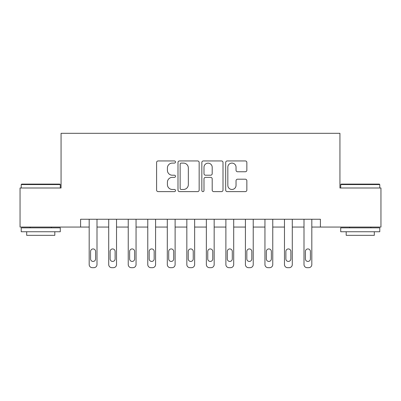 <?xml version="1.0" encoding="UTF-8"?>
<svg xmlns="http://www.w3.org/2000/svg" width="401" height="401" viewBox="0 0 401 401"><rect width="100%" height="100%" fill="white"/><g stroke="black" fill="none" stroke-linecap="round" stroke-linejoin="round"><path stroke-width="0.6" d="M175.503 162.024A1.073 1.073 0 0 0 174.43 160.946L158.134 160.946A1.534 1.534 0 0 0 156.601 162.48L156.601 190.084A1.534 1.534 0 0 0 158.134 191.618L174.43 191.618A1.073 1.073 0 0 0 175.503 190.545A1.073 1.073 0 0 0 174.43 189.472L172.32 189.472A4.907 4.907 0 0 1 167.412 184.565L167.412 182.265A4.907 4.907 0 0 1 172.32 177.357L174.43 177.357A1.073 1.073 0 0 0 175.503 176.285A1.073 1.073 0 0 0 174.43 175.212L172.32 175.212A4.907 4.907 0 0 1 167.412 170.305L167.412 168.004A4.907 4.907 0 0 1 172.32 163.097L174.43 163.097A1.073 1.073 0 0 0 175.503 162.024M245.317 171.758A1.534 1.534 0 0 0 246.851 170.225L246.851 162.48A1.534 1.534 0 0 0 245.317 160.946L227.222 160.946A1.534 1.534 0 0 0 225.688 162.48L225.688 190.084A1.534 1.534 0 0 0 227.222 191.618L245.317 191.618A1.534 1.534 0 0 0 246.851 190.084L246.851 180.731A1.534 1.534 0 0 0 245.317 179.197L237.572 179.197A1.534 1.534 0 0 0 236.039 180.731L236.039 185.372A4.1 4.1 0 0 1 231.938 189.472A4.1 4.1 0 0 1 227.833 185.372L227.833 167.197A4.1 4.1 0 0 1 231.938 163.097A4.1 4.1 0 0 1 236.039 167.197L236.039 170.225A1.534 1.534 0 0 0 237.572 171.758L245.317 171.758M80.591 227.061L20.05 227.061L20.05 187.999L61.062 187.999L61.062 133.317L339.938 133.317L339.938 187.999L380.95 187.999L380.95 227.061L320.409 227.061L320.409 219.247L80.591 219.247L80.591 227.061L89.182 227.061L89.182 264.555A3.123 3.123 0 0 0 92.31 267.683L93.869 267.683A3.123 3.123 0 0 0 96.997 264.555L96.997 227.061L108.711 227.061L108.711 264.555A3.123 3.123 0 0 0 111.839 267.683L113.398 267.683A3.123 3.123 0 0 0 116.526 264.555L116.526 227.061L128.24 227.061L128.24 264.555A3.123 3.123 0 0 0 131.368 267.683L132.926 267.683A3.123 3.123 0 0 0 136.054 264.555L136.054 227.061L147.774 227.061L147.774 264.555A3.123 3.123 0 0 0 150.896 267.683L152.46 267.683A3.123 3.123 0 0 0 155.583 264.555L155.583 227.061L167.302 227.061L167.302 264.555A3.123 3.123 0 0 0 170.425 267.683L171.989 267.683A3.123 3.123 0 0 0 175.112 264.555L175.112 227.061L186.831 227.061L186.831 264.555A3.123 3.123 0 0 0 189.954 267.683L191.518 267.683A3.123 3.123 0 0 0 194.64 264.555L194.64 227.061L206.36 227.061L206.36 264.555A3.123 3.123 0 0 0 209.482 267.683L211.046 267.683A3.123 3.123 0 0 0 214.169 264.555L214.169 227.061L225.888 227.061L225.888 264.555A3.123 3.123 0 0 0 229.011 267.683L230.575 267.683A3.123 3.123 0 0 0 233.698 264.555L233.698 227.061L245.417 227.061L245.417 264.555A3.123 3.123 0 0 0 248.54 267.683L250.104 267.683A3.123 3.123 0 0 0 253.226 264.555L253.226 227.061L264.946 227.061L264.946 264.555A3.123 3.123 0 0 0 268.074 267.683L269.632 267.683A3.123 3.123 0 0 0 272.76 264.555L272.76 227.061L284.474 227.061L284.474 264.555A3.123 3.123 0 0 0 287.602 267.683L289.161 267.683A3.123 3.123 0 0 0 292.289 264.555L292.289 227.061L304.003 227.061L304.003 264.555A3.123 3.123 0 0 0 307.131 267.683L308.69 267.683A3.123 3.123 0 0 0 311.818 264.555L311.818 227.061L320.409 227.061M199.157 162.48A1.534 1.534 0 0 0 197.623 160.946L179.528 160.946A1.534 1.534 0 0 0 177.994 162.48L177.994 190.084A1.534 1.534 0 0 0 179.528 191.618L197.623 191.618A1.534 1.534 0 0 0 199.157 190.084L199.157 162.48M203.377 160.946L221.472 160.946A1.534 1.534 0 0 1 223.006 162.48L223.006 190.084A1.534 1.534 0 0 1 221.472 191.618L213.728 191.618A1.534 1.534 0 0 1 212.194 190.084L212.194 178.891A1.534 1.534 0 0 0 210.66 177.357L205.523 177.357A1.534 1.534 0 0 0 203.989 178.891L203.989 190.545A1.073 1.073 0 0 1 202.916 191.618A1.073 1.073 0 0 1 201.843 190.545L201.843 162.48A1.534 1.534 0 0 1 203.377 160.946M181.217 163.097A1.073 1.073 0 0 0 180.144 164.169L180.144 188.4A1.073 1.073 0 0 0 181.217 189.472L183.437 189.472A4.907 4.907 0 0 0 188.345 184.565L188.345 168.004A4.907 4.907 0 0 0 183.437 163.097L181.217 163.097M212.194 167.272A4.1 4.1 0 0 0 208.089 163.172A4.1 4.1 0 0 0 203.989 167.272L203.989 173.678A1.534 1.534 0 0 0 205.523 175.212L210.66 175.212A1.534 1.534 0 0 0 212.194 173.678L212.194 167.272M96.997 219.247L96.997 264.555M89.182 219.247L89.182 264.555M95.588 258.931A2.501 2.501 0 0 1 93.087 261.432A2.501 2.501 0 0 1 90.591 258.931L90.591 251.432A2.501 2.501 0 0 1 93.087 248.931A2.501 2.501 0 0 1 95.588 251.432L95.588 258.931M92.31 267.683L93.869 267.683M116.526 219.247L116.526 264.555M108.711 219.247L108.711 264.555M115.117 258.931A2.501 2.501 0 0 1 112.621 261.432A2.501 2.501 0 0 1 110.12 258.931L110.12 251.432A2.501 2.501 0 0 1 112.621 248.931A2.501 2.501 0 0 1 115.117 251.432L115.117 258.931M111.839 267.683L113.398 267.683M136.054 219.247L136.054 264.555M128.24 219.247L128.24 264.555M134.646 258.931A2.501 2.501 0 0 1 132.15 261.432A2.501 2.501 0 0 1 129.648 258.931L129.648 251.432A2.501 2.501 0 0 1 132.15 248.931A2.501 2.501 0 0 1 134.646 251.432L134.646 258.931M131.368 267.683L132.926 267.683M155.583 219.247L155.583 264.555M147.774 219.247L147.774 264.555M154.174 258.931A2.501 2.501 0 0 1 151.678 261.432A2.501 2.501 0 0 1 149.177 258.931L149.177 251.432A2.501 2.501 0 0 1 151.678 248.931A2.501 2.501 0 0 1 154.174 251.432L154.174 258.931M150.896 267.683L152.46 267.683M175.112 219.247L175.112 264.555M167.302 219.247L167.302 264.555M173.708 258.931A2.501 2.501 0 0 1 171.207 261.432A2.501 2.501 0 0 1 168.706 258.931L168.706 251.432A2.501 2.501 0 0 1 171.207 248.931A2.501 2.501 0 0 1 173.708 251.432L173.708 258.931M170.425 267.683L171.989 267.683M21.689 184.094L59.809 184.094L60.28 184.565L21.223 184.565L21.689 184.094M40.752 231.748L21.223 231.748L21.223 227.843L60.28 227.843L60.28 231.748L40.752 231.748M54.812 231.748L54.812 235.342L26.692 235.342L26.692 231.748M341.191 184.094L379.311 184.094L379.777 184.565L340.72 184.565L341.191 184.094M360.248 231.748L340.72 231.748L340.72 227.843L379.777 227.843L379.777 231.748L360.248 231.748M374.308 231.748L374.308 235.342L346.188 235.342L346.188 231.748M194.64 219.247L194.64 264.555M186.831 219.247L186.831 264.555M193.237 258.931A2.501 2.501 0 0 1 190.736 261.432A2.501 2.501 0 0 1 188.234 258.931L188.234 251.432A2.501 2.501 0 0 1 190.736 248.931A2.501 2.501 0 0 1 193.237 251.432L193.237 258.931M189.954 267.683L191.518 267.683M214.169 219.247L214.169 264.555M206.36 219.247L206.36 264.555M212.766 258.931A2.501 2.501 0 0 1 210.264 261.432A2.501 2.501 0 0 1 207.763 258.931L207.763 251.432A2.501 2.501 0 0 1 210.264 248.931A2.501 2.501 0 0 1 212.766 251.432L212.766 258.931M209.482 267.683L211.046 267.683M233.698 219.247L233.698 264.555M225.888 219.247L225.888 264.555M232.294 258.931A2.501 2.501 0 0 1 229.793 261.432A2.501 2.501 0 0 1 227.292 258.931L227.292 251.432A2.501 2.501 0 0 1 229.793 248.931A2.501 2.501 0 0 1 232.294 251.432L232.294 258.931M229.011 267.683L230.575 267.683M253.226 219.247L253.226 264.555M245.417 219.247L245.417 264.555M251.823 258.931A2.501 2.501 0 0 1 249.322 261.432A2.501 2.501 0 0 1 246.826 258.931L246.826 251.432A2.501 2.501 0 0 1 249.322 248.931A2.501 2.501 0 0 1 251.823 251.432L251.823 258.931M248.54 267.683L250.104 267.683M272.76 219.247L272.76 264.555M264.946 219.247L264.946 264.555M271.352 258.931A2.501 2.501 0 0 1 268.85 261.432A2.501 2.501 0 0 1 266.354 258.931L266.354 251.432A2.501 2.501 0 0 1 268.85 248.931A2.501 2.501 0 0 1 271.352 251.432L271.352 258.931M268.074 267.683L269.632 267.683M292.289 219.247L292.289 264.555M284.474 219.247L284.474 264.555M290.88 258.931A2.501 2.501 0 0 1 288.379 261.432A2.501 2.501 0 0 1 285.883 258.931L285.883 251.432A2.501 2.501 0 0 1 288.379 248.931A2.501 2.501 0 0 1 290.88 251.432L290.88 258.931M287.602 267.683L289.161 267.683M311.818 219.247L311.818 264.555M304.003 219.247L304.003 264.555M310.409 258.931A2.501 2.501 0 0 1 307.913 261.432A2.501 2.501 0 0 1 305.412 258.931L305.412 251.432A2.501 2.501 0 0 1 307.913 248.931A2.501 2.501 0 0 1 310.409 251.432L310.409 258.931M307.131 267.683L308.69 267.683M21.223 187.999L21.223 184.565M30.125 227.843L30.125 227.061M51.373 227.843L51.373 227.061M60.28 187.999L60.28 184.565M340.72 187.999L340.72 184.565M349.627 227.843L349.627 227.061M370.875 227.843L370.875 227.061M379.777 187.999L379.777 184.565"/></g></svg>
